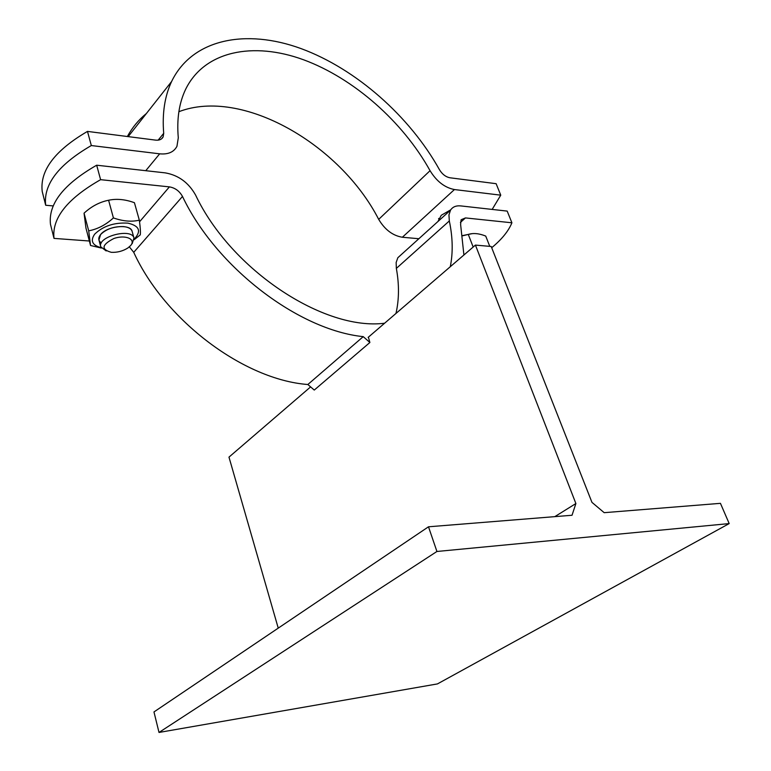 <?xml version="1.0" encoding="UTF-8"?>
<svg xmlns="http://www.w3.org/2000/svg" width="771" height="771" viewBox="0 0 771 771"><rect width="100%" height="100%" fill="white"/><g stroke="black" fill="none" stroke-linecap="round" stroke-linejoin="round"><path stroke-width="1.16" d="M368.384 337.187L369.887 342.497L314.26 390.068L307.851 384.507L363.237 336.638L369.887 342.497M554.802 516.647L575.889 503.54L572.034 515.259L428.493 526.795L153.969 711.941L159.009 732.45L437.446 683.916L729.193 523.586L436.926 551.477L428.493 526.795M575.889 503.54L475.428 245.091L491.214 246.489L591.955 502.364L604.185 512.676L720.442 503.338L729.193 523.586M363.237 336.638C298.82 330.142 216.343 267.672 182.486 196.441C179.45 191.035 175.094 187.845 169.398 186.881L100.606 179.672C67.279 198.677 51.753 218.251 54.009 238.393L50.481 224.351C48.139 203.958 63.54 184.24 96.674 165.206L165.273 172.877C178.477 175.2 188.577 182.602 195.593 195.073C231.146 270.197 324.292 331.029 384.613 323.222M129.345 246.845L133.73 252.329C165.245 321.102 244.513 379.843 307.851 384.507M491.696 247.722C501.815 239.338 508.552 231.03 511.905 222.79L465.472 217.923L461.116 219.735L460.605 224.419L463.911 254.999M310.607 386.897L228.977 457.126L278.244 628.124M475.428 245.091L368.133 337.399M489.778 246.363L485.73 236.08C479.148 233.411 473.327 232.861 468.276 234.423L462.629 235.801M462.6 235.579L471.891 233.709M473.172 247.028L468.276 234.423M438.612 218.482L439.297 220.284M100.693 246.595L98.939 240.012L100.587 234.577C106.167 229.054 113.742 226.385 123.331 226.568C128.362 227.079 131.311 228.717 132.159 231.483L132.101 231.281C130.646 223.561 107.024 225.951 100.587 234.577C97.965 237.988 98.216 240.774 101.348 242.923M134.154 239.203C141.594 231.213 139.512 225.855 127.909 223.137C114.195 222.376 103.131 226.038 94.708 234.124C90.101 240.754 92.241 245.284 101.136 247.713M101.367 248.06L90.535 245.496L88.704 230.837C97.589 229.16 105.829 224.853 113.414 217.923C122.888 221.267 131.523 222.019 139.329 220.169C140.361 227.724 140.659 232.64 140.245 234.904L134.125 239.742M139.329 220.169L134.424 202.706C125.22 199.342 116.604 198.523 108.595 200.248C99.681 202.012 91.498 206.32 84.049 213.181L85.957 228.071L90.535 245.496M88.704 230.837L84.049 213.181M113.414 217.923L108.595 200.248M511.905 222.79L507.193 211.1L460.798 205.915C456.085 205.452 452.654 206.869 450.505 210.165L397.836 257.726L396.149 262.506L396.342 268.404C399.291 284.451 399.166 299.466 395.966 313.46M450.293 266.708C453.107 252.58 452.779 237.333 449.32 220.959L448.944 214.964L450.505 210.165M96.674 165.206L100.606 179.672M54.009 238.393L89.349 241.005M401.595 254.334L397.836 257.726M436.926 551.477L159.009 732.45M132.207 243.617L133.971 238.027C131.764 227.551 96.867 236.726 100.75 246.797L106.167 250.941M130.559 245.641L127.919 247.944C122.917 251.124 117.394 252.589 111.342 252.329C100.895 249.399 101.705 244.812 113.771 238.557C125.403 234.374 136.448 239.193 130.559 245.641M492.158 209.413L500.755 195.169L496.129 183.691L449.85 177.764C445.705 176.925 442.246 174.246 439.46 169.707C409.729 116.325 356.106 68.85 300.969 48.563C246.055 28.498 192.191 38.762 171.586 81.543C164.715 96.163 162.083 113.424 163.703 133.325L158.142 140.158M178.872 111.699C242.007 87.46 340.165 144.167 378.686 219.369C384.874 229.71 392.767 235.666 402.366 237.246L418.875 238.731M45.682 205.25L42.222 191.507C39.716 170.545 54.799 150.509 87.48 131.407L91.325 145.546C58.461 164.618 43.243 184.52 45.682 205.25L53.151 205.924M146.384 113.52C138.664 119.775 132.333 127.437 127.369 136.506M87.48 131.407L155.646 140.129C159.298 140.495 161.804 139.416 163.134 136.891L163.703 133.325M500.755 195.169L454.437 189.55C444.722 187.652 436.598 181.358 430.054 170.69C402.944 121.789 353.793 78.247 303.427 59.724C253.254 41.393 204.402 50.838 185.589 89.397C179.084 103.025 176.655 119.158 178.294 137.807L176.945 146.317C173.861 152.118 168.107 154.614 159.674 153.824L91.325 145.546M437.967 221.489L441.263 215.282L450.746 209.799M133.73 252.329L182.486 196.441M460.403 222.414L465.472 217.923M169.398 186.881L139.541 221.807M396.342 268.404L449.32 220.959M159.674 153.824L145.767 170.69M402.366 237.246L454.437 189.55M430.054 170.69L378.686 219.369M132.101 231.281L133.971 238.027M161.505 138.886L163.134 136.891M128.188 136.612L171.586 81.543"/></g></svg>
